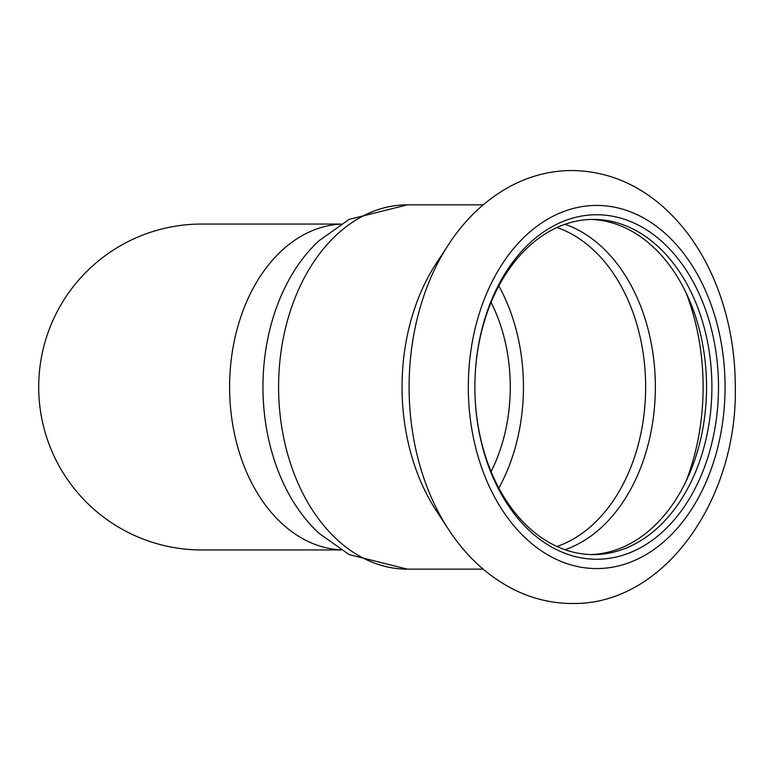 <?xml version="1.0" encoding="UTF-8"?>
<svg xmlns="http://www.w3.org/2000/svg" width="774" height="774" viewBox="0 0 774 774"><rect width="100%" height="100%" fill="white"/><g stroke="black" fill="none" stroke-linecap="round" stroke-linejoin="round"><path stroke-width="1.16" d="M340.957 549.946L201.646 549.946A162.946 162.946 0 0 1 38.7 387A162.946 162.946 0 0 1 201.646 224.054L340.957 224.054M491.093 302.402A145.483 102.874 -90 0 1 510.269 387A145.483 102.874 -90 0 1 491.093 471.598M596.686 559.254A172.254 121.808 90 0 0 718.495 387A172.254 121.808 90 0 0 596.686 214.746A172.254 121.808 90 0 0 474.878 387A167.6 118.509 90 0 0 593.397 554.6A167.6 118.509 90 0 0 711.906 387A167.6 118.509 90 0 0 593.397 219.4A167.6 118.509 90 0 0 474.878 387A172.254 121.808 90 0 0 596.686 559.254M448.456 244.71L436.236 263.402A182.151 128.803 90 0 0 436.236 510.598L448.456 529.29A209.706 148.289 90 0 1 448.456 244.71C465.542 218.481 486.73 198.715 511.991 185.392C531.061 175.563 551.059 170.609 571.996 170.512C606.197 171.044 636.857 183.399 663.966 207.577C684.642 226.318 701.099 249.741 713.338 277.856C727.763 311.448 735.087 347.555 735.3 386.168C737.874 498.756 664.489 605.287 571.996 603.488C551.059 603.391 531.061 598.437 511.991 588.608C486.73 575.285 465.542 555.519 448.456 529.29M483.15 569.151L407.395 569.151L349.113 554.59L319.101 533.354A174.585 123.453 90 0 1 319.101 240.646L349.113 219.41L407.395 204.849A182.151 128.803 90 0 0 278.592 387A182.151 128.803 90 0 0 407.395 569.151M483.15 204.849L407.395 204.849M498.843 488.036A164.107 116.042 90 0 0 498.843 285.964M590.717 554.561A167.6 118.509 90 0 0 706.556 387A167.6 118.509 90 0 0 590.717 219.439M201.646 549.946A162.946 162.946 0 0 1 38.7 387M340.792 549.85A162.946 115.22 -90 0 1 229.607 387A162.946 115.22 -90 0 1 340.792 224.15M596.686 205.429A181.571 128.387 90 0 0 468.299 387A181.571 128.387 90 0 0 596.686 568.571A181.571 128.387 90 0 0 725.074 387A181.571 128.387 90 0 0 596.686 205.429M556.961 546.483A164.107 116.042 90 0 0 645.642 387A164.107 116.042 90 0 0 556.961 227.517M686.074 481.186A196.112 138.672 90 0 0 686.074 292.814M564.991 549.714A167.494 118.441 90 0 0 655.346 387A167.494 118.441 90 0 0 564.991 224.286"/></g></svg>
